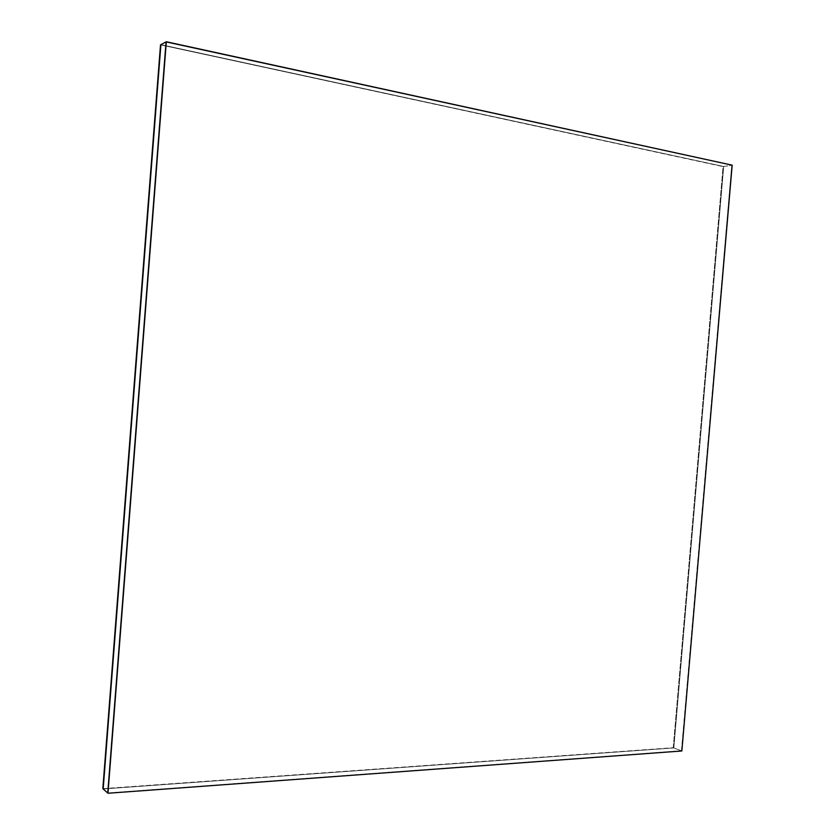 <?xml version="1.0" encoding="UTF-8"?>
<svg xmlns="http://www.w3.org/2000/svg" width="835" height="835" viewBox="0 0 835 835"><rect width="100%" height="100%" fill="white"/><g stroke="black" fill="none" stroke-linecap="round" stroke-linejoin="round"><path stroke-width="0.63" stroke-dasharray="4.17 3.13" d="M166.061 41.886L731.763 165.226L723.684 166.499L160.894 44.652L723.684 166.499L731.763 165.226L681.464 750.832L673.803 747.941L723.684 166.499L673.803 747.941L681.464 750.832L107.746 793.041L681.464 750.832L731.763 165.226L166.061 41.886M103.175 788.96L673.803 747.941L103.175 788.96L673.803 747.941L673.24 747.722L723.079 166.603L160.518 44.86L723.684 166.499L723.079 166.603L673.24 747.722L673.803 747.941L103.175 788.96M160.894 44.652L723.684 166.499L673.803 747.941L723.684 166.499L160.894 44.652M102.83 788.658L673.24 747.722L102.83 788.658M681.851 750.978L731.763 165.226L681.851 750.978M107.746 793.041L681.464 750.832L107.746 793.041"/><path stroke-width="1.25" d="M160.894 44.652L166.061 41.886L160.894 44.652L103.175 788.96L107.746 793.041L103.175 788.96L160.894 44.652L102.83 788.658L160.894 44.652M107.746 793.041L166.061 41.886L107.976 793.25L166.061 41.886L732.17 165.163L681.851 750.978L107.976 793.25L166.061 41.886L107.746 793.041M160.518 44.86L102.83 788.658L160.518 44.86M732.17 165.163L166.322 41.75L107.976 793.25L681.851 750.978L732.17 165.163"/></g></svg>
